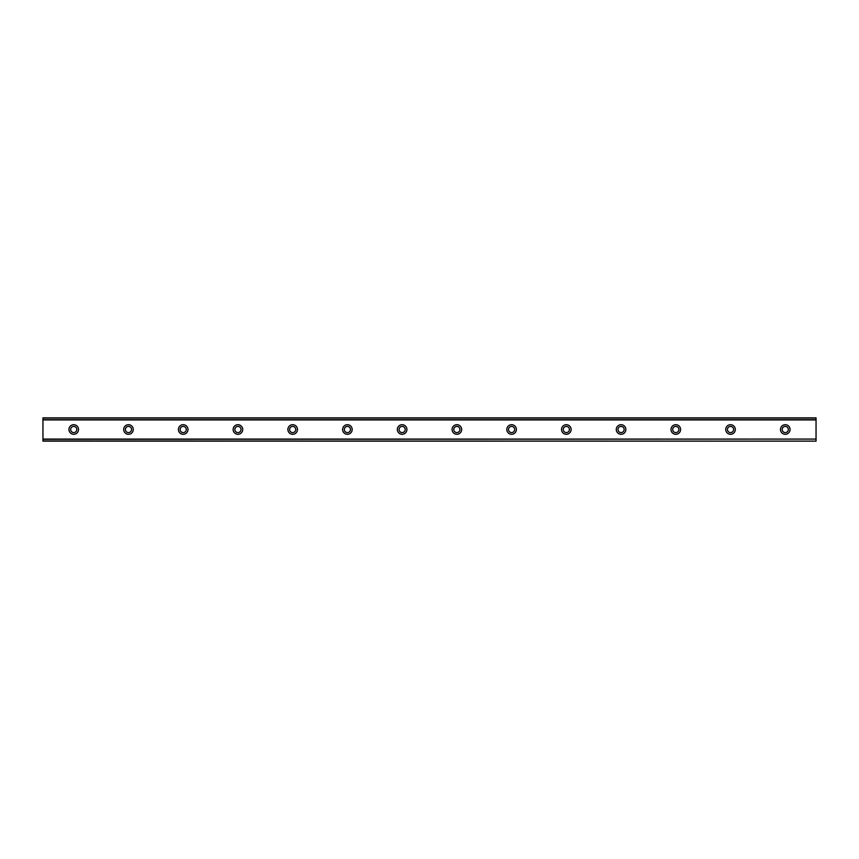 <?xml version="1.0" encoding="UTF-8"?>
<svg xmlns="http://www.w3.org/2000/svg" width="859" height="859" viewBox="0 0 859 859"><rect width="100%" height="100%" fill="white"/><g stroke="black" fill="none" stroke-linecap="round" stroke-linejoin="round"><path stroke-width="1.29" d="M73.734 424.711A4.789 4.789 0 0 0 68.945 429.5A4.789 4.789 0 0 0 73.734 434.289A4.789 4.789 0 0 0 78.523 429.5A4.789 4.789 0 0 0 73.734 424.711M785.266 424.711A4.789 4.789 0 0 0 780.477 429.5A4.789 4.789 0 0 0 785.266 434.289A4.789 4.789 0 0 0 790.055 429.5A4.789 4.789 0 0 0 785.266 424.711M730.526 424.711A4.789 4.789 0 0 0 725.737 429.5A4.789 4.789 0 0 0 730.526 434.289A4.789 4.789 0 0 0 735.315 429.5A4.789 4.789 0 0 0 730.526 424.711M675.797 424.711A4.789 4.789 0 0 0 671.008 429.5A4.789 4.789 0 0 0 675.797 434.289A4.789 4.789 0 0 0 680.586 429.5A4.789 4.789 0 0 0 675.797 424.711M621.068 424.711A4.789 4.789 0 0 0 616.279 429.5A4.789 4.789 0 0 0 621.068 434.289A4.789 4.789 0 0 0 625.857 429.5A4.789 4.789 0 0 0 621.068 424.711M566.328 424.711A4.789 4.789 0 0 0 561.539 429.5A4.789 4.789 0 0 0 566.328 434.289A4.789 4.789 0 0 0 571.117 429.5A4.789 4.789 0 0 0 566.328 424.711M511.599 424.711A4.789 4.789 0 0 0 506.81 429.5A4.789 4.789 0 0 0 511.599 434.289A4.789 4.789 0 0 0 516.388 429.5A4.789 4.789 0 0 0 511.599 424.711M456.87 424.711A4.789 4.789 0 0 0 452.081 429.5A4.789 4.789 0 0 0 456.87 434.289A4.789 4.789 0 0 0 461.659 429.5A4.789 4.789 0 0 0 456.87 424.711M402.13 424.711A4.789 4.789 0 0 0 397.341 429.5A4.789 4.789 0 0 0 402.13 434.289A4.789 4.789 0 0 0 406.919 429.5A4.789 4.789 0 0 0 402.13 424.711M347.401 424.711A4.789 4.789 0 0 0 342.612 429.5A4.789 4.789 0 0 0 347.401 434.289A4.789 4.789 0 0 0 352.19 429.5A4.789 4.789 0 0 0 347.401 424.711M292.672 424.711A4.789 4.789 0 0 0 287.883 429.5A4.789 4.789 0 0 0 292.672 434.289A4.789 4.789 0 0 0 297.461 429.5A4.789 4.789 0 0 0 292.672 424.711M237.932 424.711A4.789 4.789 0 0 0 233.143 429.5A4.789 4.789 0 0 0 237.932 434.289A4.789 4.789 0 0 0 242.721 429.5A4.789 4.789 0 0 0 237.932 424.711M183.203 424.711A4.789 4.789 0 0 0 178.414 429.5A4.789 4.789 0 0 0 183.203 434.289A4.789 4.789 0 0 0 187.992 429.5A4.789 4.789 0 0 0 183.203 424.711M128.474 424.711A4.789 4.789 0 0 0 123.685 429.5A4.789 4.789 0 0 0 128.474 434.289A4.789 4.789 0 0 0 133.263 429.5A4.789 4.789 0 0 0 128.474 424.711M42.95 418.043L816.05 418.043L42.95 417.871L816.05 417.871L42.95 417.871L42.95 419.911L816.05 419.911L816.05 439.089L42.95 439.089L42.95 419.911M128.474 432.582A3.082 3.082 0 0 1 125.393 429.5A3.082 3.082 0 0 1 128.474 426.418A3.082 3.082 0 0 1 131.545 429.5A3.082 3.082 0 0 1 128.474 432.582M73.734 432.582A3.082 3.082 0 0 1 70.663 429.5A3.082 3.082 0 0 1 73.734 426.418A3.082 3.082 0 0 1 76.816 429.5A3.082 3.082 0 0 1 73.734 432.582M785.266 432.582A3.082 3.082 0 0 1 782.184 429.5A3.082 3.082 0 0 1 785.266 426.418A3.082 3.082 0 0 1 788.337 429.5A3.082 3.082 0 0 1 785.266 432.582M730.526 432.582A3.082 3.082 0 0 1 727.455 429.5A3.082 3.082 0 0 1 730.526 426.418A3.082 3.082 0 0 1 733.607 429.5A3.082 3.082 0 0 1 730.526 432.582M675.797 432.582A3.082 3.082 0 0 1 672.715 429.5A3.082 3.082 0 0 1 675.797 426.418A3.082 3.082 0 0 1 678.878 429.5A3.082 3.082 0 0 1 675.797 432.582M621.068 432.582A3.082 3.082 0 0 1 617.986 429.5A3.082 3.082 0 0 1 621.068 426.418A3.082 3.082 0 0 1 624.139 429.5A3.082 3.082 0 0 1 621.068 432.582M566.328 432.582A3.082 3.082 0 0 1 563.257 429.5A3.082 3.082 0 0 1 566.328 426.418A3.082 3.082 0 0 1 569.41 429.5A3.082 3.082 0 0 1 566.328 432.582M511.599 432.582A3.082 3.082 0 0 1 508.517 429.5A3.082 3.082 0 0 1 511.599 426.418A3.082 3.082 0 0 1 514.681 429.5A3.082 3.082 0 0 1 511.599 432.582M456.87 432.582A3.082 3.082 0 0 1 453.788 429.5A3.082 3.082 0 0 1 456.87 426.418A3.082 3.082 0 0 1 459.941 429.5A3.082 3.082 0 0 1 456.87 432.582M402.13 432.582A3.082 3.082 0 0 1 399.059 429.5A3.082 3.082 0 0 1 402.13 426.418A3.082 3.082 0 0 1 405.212 429.5A3.082 3.082 0 0 1 402.13 432.582M347.401 432.582A3.082 3.082 0 0 1 344.319 429.5A3.082 3.082 0 0 1 347.401 426.418A3.082 3.082 0 0 1 350.483 429.5A3.082 3.082 0 0 1 347.401 432.582M292.672 432.582A3.082 3.082 0 0 1 289.59 429.5A3.082 3.082 0 0 1 292.672 426.418A3.082 3.082 0 0 1 295.743 429.5A3.082 3.082 0 0 1 292.672 432.582M237.932 432.582A3.082 3.082 0 0 1 234.861 429.5A3.082 3.082 0 0 1 237.932 426.418A3.082 3.082 0 0 1 241.014 429.5A3.082 3.082 0 0 1 237.932 432.582M183.203 432.582A3.082 3.082 0 0 1 180.122 429.5A3.082 3.082 0 0 1 183.203 426.418A3.082 3.082 0 0 1 186.285 429.5A3.082 3.082 0 0 1 183.203 432.582M42.95 440.957L816.05 441.129L42.95 440.957L42.95 439.293L816.05 439.089M816.05 439.293L816.05 440.957M816.05 441.129L42.95 441.129L816.05 441.129M816.05 418.043L816.05 419.911M816.05 419.707L42.95 419.707"/></g></svg>
